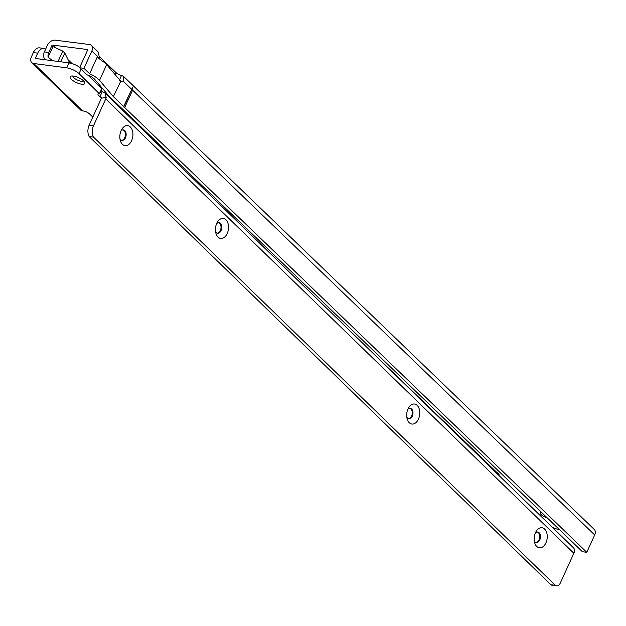 <?xml version="1.0" encoding="UTF-8"?>
<svg xmlns="http://www.w3.org/2000/svg" width="626" height="626" viewBox="0 0 626 626"><rect width="100%" height="100%" fill="white"/><g stroke="black" fill="none" stroke-linecap="round" stroke-linejoin="round"><path stroke-width="0.94" d="M120.677 81.09L123.525 81.45A4.812 3.107 -82.7 0 1 122.039 81.81A4.812 3.107 -82.7 0 1 120.763 81.169L113.384 96.654L586.789 552.304L594.7 534.948A6.737 4.632 -46.1 0 0 594.27 529.447L123.596 76.427M124.691 107.539L132.595 90.183L132.704 87.28L123.643 106.53M99.424 58.946A4.812 3.107 -82.7 0 1 99.393 58.218L98.462 52.232L91.419 45.455A6.737 4.632 -46.1 0 0 89.385 44.524L55.135 40.15A6.737 4.632 -46.1 0 0 47.396 45.283L44.383 51.895A5.775 3.725 97.3 0 0 44.454 58.86L46.246 59.9M586.789 552.304L582.423 551.741L108.799 95.895L94.776 79.4A7.7 2.543 24.5 0 0 87.875 75.143L86.858 74.768L79.565 67.757L83.939 68.312L91.85 50.964A6.737 4.632 -46.1 0 0 91.419 45.455M83.939 68.312L89.612 73.774L97.179 57.162L102.414 61.09A13.467 4.452 24.5 0 1 106.678 64.658L120.536 80.957M79.565 67.757L87.476 50.401A0.962 0.665 -46.1 0 0 87.124 49.485L52.874 45.111A0.962 0.665 -46.1 0 0 51.77 45.847L48.758 52.451A5.775 3.725 97.3 0 0 48.077 57.115L52.427 60.691L48.617 60.198M48.077 57.115L53.022 46.527L62.772 51.097L58.062 61.442M498.875 475.408A3.85 1.275 -155.5 0 0 499.133 475.165A3.85 1.275 -155.5 0 0 498.546 473.937L497.537 472.974A3.85 1.275 -155.5 0 0 496.762 472.348L494.305 471.683M60.792 61.802L64.791 53.03L69.869 63.265M89.612 73.774A13.467 4.452 24.5 0 1 99.526 80.355L113.384 96.654M99.651 56.841L116.139 72.71A4.812 1.588 -155.5 0 0 121.514 75.449L123.596 76.435L123.525 81.45L131.554 89.174M559.378 529.565L559.37 529.565A9.625 3.177 -155.5 0 1 552.32 527.288M119.253 80.41L121.514 75.449M547.241 517.882A5.963 1.972 24.5 0 1 540.308 512.757A5.963 1.972 24.5 0 1 541.333 512.201M497.615 474.187L497.975 473.389M64.791 53.03L62.772 51.097M132.704 87.28L123.729 106.976M534.268 540.887A5.29 3.396 97.5 0 0 534.964 541.834A5.29 3.396 97.5 0 0 536.349 542.539A5.29 3.396 97.5 0 0 539.776 539.948A5.29 3.396 97.5 0 0 539.111 532.749A5.29 3.396 97.5 0 0 537.726 532.045A5.29 3.396 97.5 0 0 535.293 533.102M536.74 546.451A10.102 6.479 -82.5 0 1 534.612 542.57A10.102 6.479 -82.5 0 1 536.059 531.56A10.102 6.479 -82.5 0 1 544.651 529.095A10.102 6.479 -82.5 0 1 545.927 542.852A10.102 6.479 -82.5 0 1 536.74 546.451M406.783 417.143A5.29 3.396 97.5 0 0 407.479 418.098A5.29 3.396 97.5 0 0 408.864 418.802A5.29 3.396 97.5 0 0 412.291 416.212A5.29 3.396 97.5 0 0 411.626 409.005A5.29 3.396 97.5 0 0 410.241 408.308A5.29 3.396 97.5 0 0 407.808 409.365M409.263 422.714A10.102 6.479 -82.5 0 1 407.127 418.833A10.102 6.479 -82.5 0 1 408.575 407.823A10.102 6.479 -82.5 0 1 417.166 405.358A10.102 6.479 -82.5 0 1 418.442 419.107A10.102 6.479 -82.5 0 1 409.263 422.714M215.555 231.534A5.29 3.396 97.5 0 0 216.26 232.489A5.29 3.396 97.5 0 0 217.637 233.193A5.29 3.396 97.5 0 0 221.064 230.603A5.29 3.396 97.5 0 0 220.399 223.396A5.29 3.396 97.5 0 0 219.014 222.7A5.29 3.396 97.5 0 0 216.58 223.756M218.036 237.105A10.102 6.479 -82.5 0 1 215.9 233.224A10.102 6.479 -82.5 0 1 217.347 222.214A10.102 6.479 -82.5 0 1 225.939 219.749A10.102 6.479 -82.5 0 1 227.215 233.498A10.102 6.479 -82.5 0 1 218.036 237.105M119.942 138.729A5.29 3.396 97.5 0 0 120.646 139.684A5.29 3.396 97.5 0 0 122.023 140.388A5.29 3.396 97.5 0 0 125.45 137.798A5.29 3.396 97.5 0 0 124.785 130.591A5.29 3.396 97.5 0 0 123.408 129.895A5.29 3.396 97.5 0 0 120.967 130.951M122.422 144.301A10.102 6.479 -82.5 0 1 120.286 140.42A10.102 6.479 -82.5 0 1 121.734 129.41A10.102 6.479 -82.5 0 1 130.325 126.945A10.102 6.479 -82.5 0 1 131.601 140.694A10.102 6.479 -82.5 0 1 122.422 144.301M73.297 76.059A8.083 2.668 24.5 0 1 84.76 82.405A8.083 2.668 24.5 0 1 81.67 84.181A8.083 2.668 24.5 0 1 72.467 80.269A8.083 2.668 24.5 0 1 70.981 76.129A8.083 2.668 24.5 0 1 73.297 76.059M72.827 76.004A5.963 1.972 -155.5 0 0 75.613 79.095A5.963 1.972 -155.5 0 0 81.396 81.294A5.963 1.972 -155.5 0 0 83.641 80.934M92.804 117.109L89.471 113.869A4.812 1.588 -155.5 0 0 83.321 110.974A4.812 1.588 -155.5 0 0 82.64 110.927L80.793 110.176L31.73 62.553A6.737 4.664 -45.9 0 0 33.788 63.508L82.64 110.927M537.358 532.03A5.29 3.396 -82.5 0 1 539.041 539.855A5.29 3.396 -82.5 0 1 535.989 542.46M409.873 408.285A5.29 3.396 -82.5 0 1 411.564 416.118A5.29 3.396 -82.5 0 1 408.504 418.724M218.646 222.684A5.29 3.396 -82.5 0 1 220.336 230.509A5.29 3.396 -82.5 0 1 217.277 233.115M123.032 129.879A5.29 3.396 -82.5 0 1 124.723 137.704A5.29 3.396 -82.5 0 1 121.663 140.31M45.557 49.321L44.923 48.703A9.625 6.166 97.5 0 0 43.961 48.452A9.625 6.166 97.5 0 0 37.724 53.163L35.69 57.623A0.962 0.665 -45.9 0 0 36.05 58.547L68.993 62.882A9.625 3.177 24.5 0 1 79.737 67.381M88 75.19L101.756 88.548L99.636 93.673M101.068 90.684A3.85 1.275 -155.5 0 0 102.32 91.545L104.996 93.094L106.224 97.546A6.737 4.664 134.1 0 1 105.755 98.916L93.548 125.693A9.625 6.166 97.5 0 0 93.517 137.102L555.372 585.357A5.775 3.701 97.5 0 0 556.553 585.85A5.775 3.701 97.5 0 0 560.301 583.025L573.854 553.274A6.737 4.664 -45.9 0 0 573.424 547.766L104.996 93.094M43.961 48.452L39.571 47.873A9.625 6.166 97.5 0 0 33.334 52.584L31.3 57.044A6.737 4.664 -45.9 0 0 31.73 62.553M556.553 585.85L552.163 585.271A5.775 3.701 97.5 0 1 550.982 584.778L555.231 585.255M550.841 584.676L89.119 136.523L93.517 137.102M33.788 63.508L66.732 67.843A9.625 3.177 24.5 0 1 79.032 73.633L99.511 93.877A3.85 1.275 -155.5 0 0 98 94.213A3.85 1.275 -155.5 0 0 100.058 96.506L101.428 98.149A0.962 0.665 134.1 0 1 101.357 98.345L89.158 125.114A9.625 6.166 97.5 0 0 89.119 136.523M101.381 97.789L100.058 96.506L102.32 91.545M91.85 50.964L99.393 58.218M44.383 51.895L48.758 52.451M52.772 46.809L51.77 45.847M496.762 472.348L372.595 352.837M72.068 63.586L68.602 60.252M55.597 47.733L52.874 45.111M132.595 90.183L594.7 534.948M116.139 72.71L115.223 74.705M87.124 49.485L87.562 49.9M498.053 474.61L498.413 473.812M99.526 80.355L106.678 64.658M36.738 58.641L35.69 57.623M550.982 584.778L555.372 585.357M89.158 125.114L93.548 125.693M105.755 98.916L573.854 553.274M33.334 52.584L37.724 53.163M66.732 67.843L68.993 62.882M79.032 73.633L81.059 69.189M99.503 93.501L101.756 88.548M101.428 98.149L106.224 97.546M497.928 473.35L497.568 474.14M99.644 93.806L101.905 88.845"/></g></svg>
